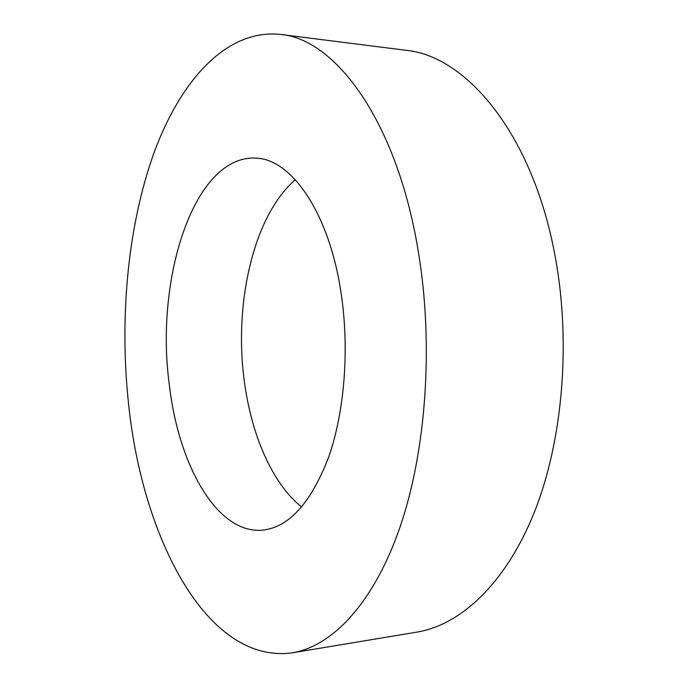 <?xml version="1.0" encoding="UTF-8"?>
<svg xmlns="http://www.w3.org/2000/svg" width="688" height="688" viewBox="0 0 688 688"><rect width="100%" height="100%" fill="white"/><g stroke="black" fill="none" stroke-linecap="round" stroke-linejoin="round"><path stroke-width="1.03" d="M341.145 293.466C329.389 212.902 291.377 158.98 256.039 158.145C194.033 154.43 154.886 278.709 169.265 384.351C178.347 464.899 217.098 534.963 263.246 530.104C289.536 526.802 311.406 502.292 328.847 456.557C344.585 411.45 349.521 349.074 341.145 293.466M295.307 179.714C253.416 215.783 233.628 303.881 244.386 381.599C251.395 434.919 272.242 483.552 301.654 507.03M292.357 652.817L416.885 632.126C460.427 624.953 505.465 583.974 534.18 512.646C562.698 441.352 571.307 342.667 555.07 256.031C532.822 134.065 466.12 55.59 405.602 50.241L280.36 34.4C225.621 28.758 179.62 81.924 153.39 154.533C127.349 228.167 119.248 319.653 128.768 405.757C142.631 537.053 206.503 664.599 292.357 652.817C331.994 646.307 373.369 603.754 399.797 527.773C426.053 451.844 433.836 345.6 418.476 252.582C397.397 121.518 335.409 38.786 280.36 34.4"/></g></svg>
